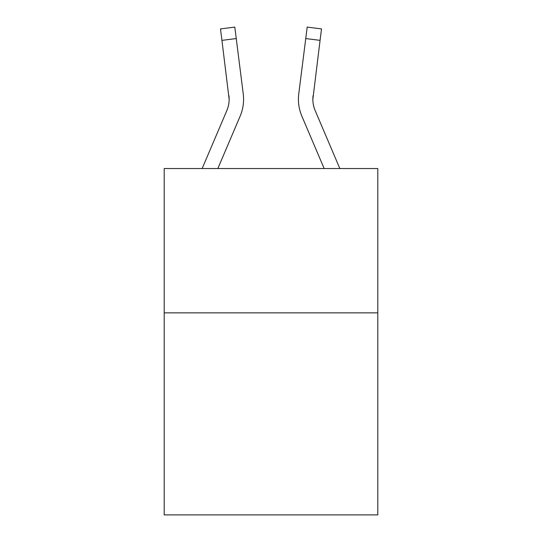 <?xml version="1.0" encoding="UTF-8"?>
<svg xmlns="http://www.w3.org/2000/svg" width="542" height="542" viewBox="0 0 542 542"><rect width="100%" height="100%" fill="white"/><g stroke="black" fill="none" stroke-linecap="round" stroke-linejoin="round"><path stroke-width="0.81" d="M377.794 312.856L377.794 514.9L164.206 514.9L164.206 168.535L377.794 168.535L377.794 312.856L164.206 312.856M240.12 116.218L217.843 168.535L240.12 116.218A43.299 43.299 0 0 0 243.236 93.834L236.251 38.557L221.935 40.365L220.486 28.909L234.808 27.1L236.251 38.557M243.527 101.361L243.582 99.24M243.019 92.099L243.236 93.834L243.019 92.099M339.841 168.535L315.159 110.568A28.861 28.861 0 0 1 312.856 99.308L320.065 40.365L305.749 38.557L307.192 27.1L321.514 28.909L307.192 27.1L321.514 28.909L307.192 27.1L321.514 28.909L307.192 27.1L321.514 28.909L307.192 27.1L321.514 28.909L307.192 27.1L321.514 28.909L307.192 27.1L321.514 28.909L307.192 27.1L321.514 28.909L320.065 40.365M301.88 116.218L324.157 168.535L301.88 116.218A43.299 43.299 0 0 1 298.764 93.834L305.749 38.557M202.159 168.535L226.841 110.568A28.861 28.861 0 0 0 229.144 99.315L221.935 40.365M226.841 110.568A28.861 28.861 0 0 0 229.144 99.315A28.861 28.861 0 0 1 226.841 110.568A28.861 28.861 0 0 0 229.144 99.315A28.861 28.861 0 0 1 226.841 110.568A28.861 28.861 0 0 0 229.144 99.315A28.861 28.861 0 0 1 226.841 110.568A28.861 28.861 0 0 0 229.144 99.315L228.92 95.643A28.861 28.861 0 0 1 226.841 110.568M315.159 110.568A28.861 28.861 0 0 1 312.856 99.308A28.861 28.861 0 0 0 315.159 110.568A28.861 28.861 0 0 1 312.856 99.308A28.861 28.861 0 0 0 315.159 110.568A28.861 28.861 0 0 1 312.856 99.308A28.861 28.861 0 0 0 315.159 110.568A28.861 28.861 0 0 1 312.856 99.308L313.08 95.643A28.861 28.861 0 0 0 315.159 110.568A28.861 28.861 0 0 1 312.856 99.308L313.08 95.643M298.418 99.24L298.473 101.374L298.418 99.24M321.514 28.909L307.192 27.1"/></g></svg>
